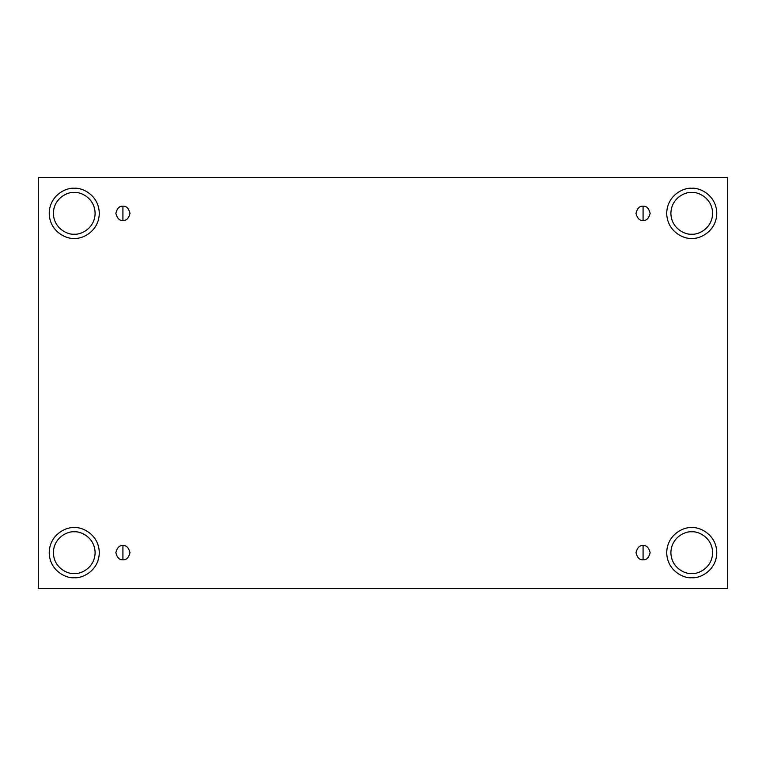 <?xml version="1.0" encoding="UTF-8"?>
<svg xmlns="http://www.w3.org/2000/svg" width="766" height="766" viewBox="0 0 766 766"><rect width="100%" height="100%" fill="white"/><g stroke="black" fill="none" stroke-linecap="round" stroke-linejoin="round"><path stroke-width="1.15" d="M122.924 545.583L122.924 559.764C126.285 560.166 128.65 557.801 130.019 552.669C128.65 547.537 126.285 545.181 122.924 545.583C126.285 545.181 128.65 547.537 130.019 552.669C128.65 557.801 126.285 560.166 122.924 559.764C119.573 560.166 117.208 557.801 115.838 552.669C117.208 547.537 119.573 545.181 122.924 545.583C119.573 545.181 117.208 547.537 115.838 552.669C117.208 557.801 119.573 560.166 122.924 559.764L122.924 545.583M643.076 545.583L643.076 559.764C646.427 560.166 648.792 557.801 650.162 552.669C648.792 547.537 646.427 545.181 643.076 545.583C646.427 545.181 648.792 547.537 650.162 552.669C648.792 557.801 646.427 560.166 643.076 559.764C639.715 560.166 637.35 557.801 635.981 552.669C637.35 547.537 639.715 545.181 643.076 545.583C639.715 545.181 637.35 547.537 635.981 552.669C637.35 557.801 639.715 560.166 643.076 559.764L643.076 545.583M643.076 206.236L643.076 220.416C646.427 220.819 648.792 218.463 650.162 213.331C648.792 208.199 646.427 205.834 643.076 206.236C646.427 205.834 648.792 208.199 650.162 213.331C648.792 218.463 646.427 220.819 643.076 220.416C639.715 220.819 637.35 218.463 635.981 213.331C637.35 208.199 639.715 205.834 643.076 206.236C639.715 205.834 637.35 208.199 635.981 213.331C637.35 218.463 639.715 220.819 643.076 220.416L643.076 206.236M122.924 206.236L122.924 220.416C126.285 220.819 128.65 218.463 130.019 213.331C128.65 208.199 126.285 205.834 122.924 206.236C126.285 205.834 128.65 208.199 130.019 213.331C128.65 218.463 126.285 220.819 122.924 220.416C119.573 220.819 117.208 218.463 115.838 213.331C117.208 208.199 119.573 205.834 122.924 206.236C119.573 205.834 117.208 208.199 115.838 213.331C117.208 218.463 119.573 220.819 122.924 220.416L122.924 206.236M691.746 573.533C697.855 574.376 712.323 568.113 712.61 552.669C712.323 537.234 697.855 530.972 691.746 531.815C697.855 530.972 712.323 537.234 712.61 552.669C712.323 568.113 697.855 574.376 691.746 573.533C685.647 574.376 671.169 568.113 670.892 552.669C671.169 537.234 685.647 530.972 691.746 531.815C685.647 530.972 671.169 537.234 670.892 552.669C671.169 568.113 685.647 574.376 691.746 573.533M691.746 577.708C699.071 578.713 716.44 571.206 716.784 552.669C716.44 534.141 699.071 526.635 691.746 527.64C699.071 526.635 716.44 534.141 716.784 552.669C716.44 571.206 699.071 578.713 691.746 577.708C684.431 578.713 667.052 571.206 666.717 552.669C667.052 534.141 684.431 526.635 691.746 527.64C684.431 526.635 667.052 534.141 666.717 552.669C667.052 571.206 684.431 578.713 691.746 577.708M74.254 573.533C80.353 574.376 94.831 568.113 95.108 552.669C94.831 537.234 80.353 530.972 74.254 531.815C80.353 530.972 94.831 537.234 95.108 552.669C94.831 568.113 80.353 574.376 74.254 573.533C68.145 574.376 53.677 568.113 53.39 552.669C53.677 537.234 68.145 530.972 74.254 531.815C68.145 530.972 53.677 537.234 53.39 552.669C53.677 568.113 68.145 574.376 74.254 573.533M74.254 577.708C81.569 578.713 98.948 571.206 99.283 552.669C98.948 534.141 81.569 526.635 74.254 527.64C81.569 526.635 98.948 534.141 99.283 552.669C98.948 571.206 81.569 578.713 74.254 577.708C66.929 578.713 49.56 571.206 49.215 552.669C49.56 534.141 66.929 526.635 74.254 527.64C66.929 526.635 49.56 534.141 49.215 552.669C49.56 571.206 66.929 578.713 74.254 577.708M74.254 234.185C80.353 235.028 94.831 228.766 95.108 213.331C94.831 197.887 80.353 191.624 74.254 192.467C80.353 191.624 94.831 197.887 95.108 213.331C94.831 228.766 80.353 235.028 74.254 234.185C68.145 235.028 53.677 228.766 53.39 213.331C53.677 197.887 68.145 191.624 74.254 192.467C68.145 191.624 53.677 197.887 53.39 213.331C53.677 228.766 68.145 235.028 74.254 234.185M74.254 238.36C81.569 239.365 98.948 231.859 99.283 213.331C98.948 194.794 81.569 187.287 74.254 188.292C81.569 187.287 98.948 194.794 99.283 213.331C98.948 231.859 81.569 239.365 74.254 238.36C66.929 239.365 49.56 231.859 49.215 213.331C49.56 194.794 66.929 187.287 74.254 188.292C66.929 187.287 49.56 194.794 49.215 213.331C49.56 231.859 66.929 239.365 74.254 238.36M691.746 234.185C697.855 235.028 712.323 228.766 712.61 213.331C712.323 197.887 697.855 191.624 691.746 192.467C697.855 191.624 712.323 197.887 712.61 213.331C712.323 228.766 697.855 235.028 691.746 234.185C685.647 235.028 671.169 228.766 670.892 213.331C671.169 197.887 685.647 191.624 691.746 192.467C685.647 191.624 671.169 197.887 670.892 213.331C671.169 228.766 685.647 235.028 691.746 234.185M691.746 238.36C699.071 239.365 716.44 231.859 716.784 213.331C716.44 194.794 699.071 187.287 691.746 188.292C699.071 187.287 716.44 194.794 716.784 213.331C716.44 231.859 699.071 239.365 691.746 238.36C684.431 239.365 667.052 231.859 666.717 213.331C667.052 194.794 684.431 187.287 691.746 188.292C684.431 187.287 667.052 194.794 666.717 213.331C667.052 231.859 684.431 239.365 691.746 238.36M38.3 177.377L727.7 177.377L727.7 588.623L38.3 588.623L38.3 177.377L38.3 588.623L727.7 588.623L727.7 177.377L38.3 177.377"/></g></svg>
